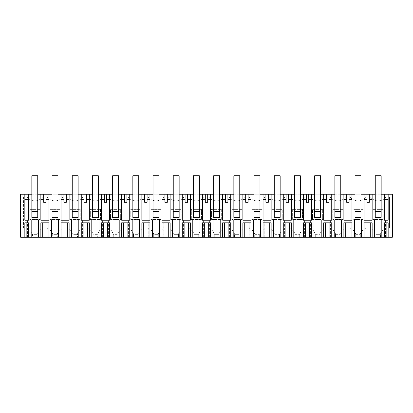 <?xml version="1.0" encoding="UTF-8"?>
<svg xmlns="http://www.w3.org/2000/svg" width="413" height="413" viewBox="0 0 413 413"><rect width="100%" height="100%" fill="white"/><g stroke="black" fill="none" stroke-linecap="round" stroke-linejoin="round"><path stroke-width="0.31" stroke-dasharray="2.06 1.55" d="M37.748 217.393L37.748 211.477L37.748 217.393L31.832 217.393L31.832 211.477L37.748 211.477L37.748 175.768L31.832 175.768L31.832 211.477L37.748 211.477L37.748 217.393L31.832 217.393L31.832 194.234L31.837 217.393L31.832 211.477L37.748 211.477L31.832 211.477M37.753 194.234L37.753 211.477M29.741 219.489L29.741 209.386L39.839 209.386L39.839 219.489L29.741 219.489L29.741 209.386L39.839 209.386L39.839 219.489L29.741 219.489M31.837 194.234L37.748 194.234M57.949 217.393L52.033 217.393L52.033 194.234L57.949 194.234L57.954 211.477L57.949 217.393L52.033 217.393L52.033 211.477L57.949 211.477L57.949 175.768L52.033 175.768L52.033 211.477L57.949 211.477L57.949 217.393L57.949 211.477L52.033 211.477L57.949 211.477M72.239 211.477L72.239 194.234L78.15 194.234L78.15 217.393L72.234 217.393L72.234 211.477L78.15 211.477L78.15 175.768L72.234 175.768L72.234 211.477L78.15 211.477L78.15 217.393L78.15 211.477L72.234 211.477L78.15 211.477M98.351 217.393L92.435 217.393L92.435 194.234L98.351 194.234L98.356 211.477L98.351 217.393L92.435 217.393L92.435 211.477L98.351 211.477L98.351 175.768L92.435 175.768L92.435 211.477L98.351 211.477L98.351 217.393L98.351 211.477L92.435 211.477L98.351 211.477M118.552 217.393L112.635 217.393L112.635 194.234L118.552 194.234L118.557 211.477L118.552 217.393L112.635 217.393L112.635 211.477L118.552 211.477L118.552 175.768L112.635 175.768L112.635 211.477L118.552 211.477L118.552 217.393L118.552 211.477L112.635 211.477L118.552 211.477M138.753 217.393L138.753 211.477L138.753 217.393L132.836 217.393L132.836 211.477L138.753 211.477L138.753 217.393L132.836 217.393L132.836 194.234L138.753 194.234M158.953 217.393L153.037 217.393L153.037 194.234L158.953 194.234L158.959 211.477L158.953 217.393L153.037 217.393L153.037 211.477L158.953 211.477L158.953 175.768L153.037 175.768L153.037 211.477L158.953 211.477L158.953 217.393L158.953 211.477L153.037 211.477L158.953 211.477M173.243 211.477L173.243 194.234L179.154 194.234L179.154 217.393L173.238 217.393L173.238 211.477L179.154 211.477L179.154 175.768L173.238 175.768L173.238 211.477L179.154 211.477L179.154 217.393L179.154 211.477L173.238 211.477L179.154 211.477M199.355 217.393L193.439 217.393L193.439 194.234L199.355 194.234L199.36 211.477L199.355 217.393L193.439 217.393L193.439 211.477L199.355 211.477L199.355 175.768L193.439 175.768L193.439 211.477L199.355 211.477L199.355 217.393L199.355 211.477L193.439 211.477L199.355 211.477M219.561 217.393L213.645 217.393L213.645 194.234L219.561 194.234L219.561 217.393L213.645 217.393L213.645 211.477L219.561 211.477L219.561 175.768L213.645 175.768L213.645 211.477L219.561 211.477L219.561 217.393L219.561 211.477L213.645 211.477L219.561 211.477M239.762 217.393L233.846 217.393L233.846 194.234L239.762 194.234L239.762 217.393L233.846 217.393L233.846 211.477L239.762 211.477L239.762 175.768L233.846 175.768L233.846 211.477L239.762 211.477L239.762 217.393L239.762 211.477L233.846 211.477L239.762 211.477M259.963 217.393L254.047 217.393L254.047 194.234L259.963 194.234L259.963 217.393L254.047 217.393L254.047 211.477L259.963 211.477L259.963 175.768L254.047 175.768L254.047 211.477L259.963 211.477L259.963 217.393L259.963 211.477L254.047 211.477L259.963 211.477M280.164 217.393L274.247 217.393L274.247 194.234L280.164 194.234L280.164 217.393L274.247 217.393L274.247 211.477L280.164 211.477L280.164 175.768L274.247 175.768L274.247 211.477L280.164 211.477L280.164 217.393L280.164 211.477L274.247 211.477L280.164 211.477M300.365 217.393L294.448 217.393L294.448 194.234L300.365 194.234L300.365 217.393L294.448 217.393L294.448 211.477L300.365 211.477L300.365 175.768L294.448 175.768L294.448 211.477L300.365 211.477L300.365 217.393L300.365 211.477L294.448 211.477L300.365 211.477M320.565 217.393L314.649 217.393L314.649 194.234L320.565 194.234L320.565 217.393L314.649 217.393L314.649 211.477L320.565 211.477L320.565 175.768L314.649 175.768L314.649 211.477L320.565 211.477L320.565 217.393L320.565 211.477L314.649 211.477L320.565 211.477M340.766 217.393L334.85 217.393L334.85 194.234L340.766 194.234L340.766 217.393L334.85 217.393L334.85 211.477L340.766 211.477L340.766 175.768L334.85 175.768L334.85 211.477L340.766 211.477L340.766 217.393L340.766 211.477L334.85 211.477L340.766 211.477M360.967 217.393L355.051 217.393L355.051 194.234L360.967 194.234L360.967 217.393L355.051 217.393L355.051 211.477L360.967 211.477L360.967 175.768L355.051 175.768L355.051 211.477L360.967 211.477L360.967 217.393L360.967 211.477L355.051 211.477L360.967 211.477M375.252 194.234L381.163 194.234L381.168 217.393L375.252 217.393L375.252 211.477L381.168 211.477L381.168 175.768L375.252 175.768L375.252 211.477L381.168 211.477L381.168 217.393L381.168 211.477L375.252 211.477L381.168 211.477M20.65 194.234L392.35 194.234L392.35 237.232L380.518 237.232L380.518 233.773L380.518 234.347L375.902 234.347L375.902 233.773L373.971 230.562A10.387 10.387 0 0 1 370.466 228.002L365.753 228.002A10.387 10.387 0 0 1 362.242 230.562L360.317 233.773L360.317 237.232L380.518 237.232L380.518 234.347L375.902 234.347L375.902 237.232L375.902 233.773L373.971 230.562A10.387 10.387 0 0 1 370.466 228.002L365.753 228.002A10.387 10.387 0 0 1 362.242 230.562L360.317 233.773L360.317 237.232L355.701 237.232L355.701 233.773L355.701 234.347L360.317 234.347L355.701 234.347L355.701 237.232L340.116 237.232L340.116 233.773L342.041 230.562L340.116 233.773L340.116 237.232L335.501 237.232L335.501 233.773L335.501 234.347L340.116 234.347L335.501 234.347L335.501 237.232L319.915 237.232L319.915 233.773L321.841 230.562L319.915 233.773L319.915 237.232L315.3 237.232L315.3 233.773L315.3 234.347L319.915 234.347L315.3 234.347L315.3 237.232L299.714 237.232L299.714 233.773L301.64 230.562L299.714 233.773L299.714 237.232L295.094 237.232L295.094 233.773L295.094 234.347L299.714 234.347L295.094 234.347L295.094 237.232L279.513 237.232L279.513 233.773L281.439 230.562L279.513 233.773L279.513 237.232L274.893 237.232L274.893 233.773L274.893 234.347L279.513 234.347L274.893 234.347L274.893 237.232L259.312 237.232L259.312 233.773L261.238 230.562L259.312 233.773L259.312 237.232L254.692 237.232L254.692 233.773L254.692 234.347L259.312 234.347L254.692 234.347L254.692 237.232L239.112 237.232L239.112 233.773L241.037 230.562L239.112 233.773L239.112 237.232L234.491 237.232L234.491 233.773L234.491 234.347L239.112 234.347L234.491 234.347L234.491 237.232L218.911 237.232L218.911 233.773L220.836 230.562L218.911 233.773L218.911 237.232L214.29 237.232L214.29 233.773L214.29 234.347L218.911 234.347L214.29 234.347L214.29 237.232L198.71 237.232L198.71 233.773L200.635 230.562L198.71 233.773L198.71 237.232L194.089 237.232L194.089 233.773L194.089 234.347L198.71 234.347L194.089 234.347L194.089 237.232L178.509 237.232L178.509 233.773L180.435 230.562L178.509 233.773L178.509 237.232L173.888 237.232L173.888 233.773L173.888 234.347L178.509 234.347L173.888 234.347L173.888 237.232L158.308 237.232L158.308 233.773L160.234 230.562L158.308 233.773L158.308 237.232L153.688 237.232L153.688 233.773L153.688 234.347L158.308 234.347L153.688 234.347L153.688 237.232L138.107 237.232L138.107 233.773L140.033 230.562L138.107 233.773L138.107 237.232L133.487 237.232L133.487 233.773L133.487 234.347L138.107 234.347L133.487 234.347L133.487 237.232L117.906 237.232L117.906 233.773L119.832 230.562L117.906 233.773L117.906 237.232L113.286 237.232L113.286 233.773L113.286 234.347L117.906 234.347L113.286 234.347L113.286 237.232L97.7 237.232L97.7 233.773L99.631 230.562L97.7 233.773L97.7 237.232L93.085 237.232L93.085 233.773L93.085 234.347L97.7 234.347L93.085 234.347L93.085 237.232L77.499 237.232L77.499 233.773L79.43 230.562L77.499 233.773L77.499 237.232L72.884 237.232L72.884 233.773L72.884 234.347L77.499 234.347L72.884 234.347L72.884 237.232L57.299 237.232L57.299 233.773L59.229 230.562L57.299 233.773L57.299 237.232L52.683 237.232L52.683 233.773L52.683 234.347L57.299 234.347L52.683 234.347L52.683 237.232L37.098 237.232L37.098 233.773L39.028 230.562L37.098 233.773L37.098 237.232L32.482 237.232L32.482 233.773L32.482 234.347L37.098 234.347L32.482 234.347L32.482 237.232L20.65 237.232L20.65 194.234M48.93 222.803L40.851 222.803M381.819 237.232L385.422 237.232L381.819 237.232L381.819 219.917L385.422 219.917L381.819 219.917M374.601 237.232L370.993 237.232L374.601 237.232L374.601 219.917L370.993 219.917L374.601 219.917M361.618 237.232L365.221 237.232L361.618 237.232L361.618 219.917L365.221 219.917L361.618 219.917M354.4 237.232L350.792 237.232L354.4 237.232L354.4 219.917L350.792 219.917L354.4 219.917M341.417 237.232L345.02 237.232L341.417 237.232L341.417 219.917L345.02 219.917L341.417 219.917M334.2 237.232L330.591 237.232L334.2 237.232L334.2 219.917L330.591 219.917L334.2 219.917M321.211 237.232L324.819 237.232L321.211 237.232L321.211 219.917L324.819 219.917L321.211 219.917M313.999 237.232L310.39 237.232L313.999 237.232L313.999 219.917L310.39 219.917L313.999 219.917M301.01 237.232L304.618 237.232L301.01 237.232L301.01 219.917L304.618 219.917L301.01 219.917M293.798 237.232L290.189 237.232L293.798 237.232L293.798 219.917L290.189 219.917L293.798 219.917M280.809 237.232L284.418 237.232L280.809 237.232L280.809 219.917L284.418 219.917L280.809 219.917M273.597 237.232L269.988 237.232L273.597 237.232L273.597 219.917L269.988 219.917L273.597 219.917M260.608 237.232L264.217 237.232L260.608 237.232L260.608 219.917L264.217 219.917L260.608 219.917M253.396 237.232L249.788 237.232L253.396 237.232L253.396 219.917L249.788 219.917L253.396 219.917M240.407 237.232L244.016 237.232L240.407 237.232L240.407 219.917L244.016 219.917L240.407 219.917M233.195 237.232L229.587 237.232L233.195 237.232L233.195 219.917L229.587 219.917L233.195 219.917M220.206 237.232L223.815 237.232L220.206 237.232L220.206 219.917L223.815 219.917L220.206 219.917M212.994 237.232L209.386 237.232L212.994 237.232L212.994 219.917L209.386 219.917L212.994 219.917M200.006 237.232L203.614 237.232L200.006 237.232L200.006 219.917L203.614 219.917L200.006 219.917M192.794 237.232L189.185 237.232L192.794 237.232L192.794 219.917L189.185 219.917L192.794 219.917M179.805 237.232L183.413 237.232L179.805 237.232L179.805 219.917L183.413 219.917L179.805 219.917M172.593 237.232L168.984 237.232L172.593 237.232L172.593 219.917L168.984 219.917L172.593 219.917M159.604 237.232L163.212 237.232L159.604 237.232L159.604 219.917L163.212 219.917L159.604 219.917M152.392 237.232L148.783 237.232L152.392 237.232L152.392 219.917L148.783 219.917L152.392 219.917M139.403 237.232L143.012 237.232L139.403 237.232L139.403 219.917L143.012 219.917L139.403 219.917M132.191 237.232L128.582 237.232L132.191 237.232L132.191 219.917L128.582 219.917L132.191 219.917M119.202 237.232L122.811 237.232L119.202 237.232L119.202 219.917L122.811 219.917L119.202 219.917M111.99 237.232L108.382 237.232L111.99 237.232L111.99 219.917L108.382 219.917L111.99 219.917M99.001 237.232L102.61 237.232L99.001 237.232L99.001 219.917L102.61 219.917L99.001 219.917M91.789 237.232L88.181 237.232L91.789 237.232L91.789 219.917L88.181 219.917L91.789 219.917M78.8 237.232L82.409 237.232L78.8 237.232L78.8 219.917L82.409 219.917L78.8 219.917M71.583 237.232L67.98 237.232L71.583 237.232L71.583 219.917L67.98 219.917L71.583 219.917M58.6 237.232L62.208 237.232L58.6 237.232L58.6 219.917L62.208 219.917L58.6 219.917M51.382 237.232L47.779 237.232L51.382 237.232L51.382 219.917L47.779 219.917L51.382 219.917M38.399 237.232L42.007 237.232L38.399 237.232L38.399 219.917L42.007 219.917L38.399 219.917M31.181 237.232L27.578 237.232L31.181 237.232L31.181 219.917L27.578 219.917L31.181 219.917M28.729 222.803L24.837 222.803L24.837 237.232M24.837 199.427L24.837 220.206L28.729 220.206L28.729 199.427L24.837 199.427L24.837 194.234M28.729 194.234L28.729 199.427M48.93 194.234L48.93 220.206L40.851 220.206L40.851 194.234M368.107 196.831L365.944 196.831A9.814 9.814 0 0 1 350.074 196.831A9.814 9.814 0 0 0 365.944 196.831L370.275 196.831A9.814 9.814 0 0 0 386.145 196.831L389.464 196.831L386.145 196.831A9.814 9.814 0 0 1 370.275 196.831L368.107 196.831M350.074 196.831L345.743 196.831A9.814 9.814 0 0 1 329.873 196.831A9.814 9.814 0 0 0 345.743 196.831L350.074 196.831M329.873 196.831L325.542 196.831A9.814 9.814 0 0 1 309.673 196.831A9.814 9.814 0 0 0 325.542 196.831L329.873 196.831M309.673 196.831L305.341 196.831A9.814 9.814 0 0 1 289.472 196.831A9.814 9.814 0 0 0 305.341 196.831L309.673 196.831M289.472 196.831L285.14 196.831A9.814 9.814 0 0 1 269.271 196.831A9.814 9.814 0 0 0 285.14 196.831L289.472 196.831M269.271 196.831L264.94 196.831A9.814 9.814 0 0 1 249.07 196.831A9.814 9.814 0 0 0 264.94 196.831L269.271 196.831M249.07 196.831L244.739 196.831A9.814 9.814 0 0 1 228.869 196.831A9.814 9.814 0 0 0 244.739 196.831L249.07 196.831M228.869 196.831L224.538 196.831A9.814 9.814 0 0 1 208.668 196.831A9.814 9.814 0 0 0 224.538 196.831L228.869 196.831M208.668 196.831L204.332 196.831A9.814 9.814 0 0 1 188.462 196.831A9.814 9.814 0 0 0 204.332 196.831L208.668 196.831M188.462 196.831L184.131 196.831A9.814 9.814 0 0 1 168.261 196.831A9.814 9.814 0 0 0 184.131 196.831L188.462 196.831M168.261 196.831L163.93 196.831A9.814 9.814 0 0 1 148.06 196.831A9.814 9.814 0 0 0 163.93 196.831L168.261 196.831M148.06 196.831L143.729 196.831A9.814 9.814 0 0 1 127.86 196.831A9.814 9.814 0 0 0 143.729 196.831L148.06 196.831M127.86 196.831L123.528 196.831A9.814 9.814 0 0 1 107.659 196.831A9.814 9.814 0 0 0 123.528 196.831L127.86 196.831M107.659 196.831L103.327 196.831A9.814 9.814 0 0 1 87.458 196.831A9.814 9.814 0 0 0 103.327 196.831L107.659 196.831M87.458 196.831L83.127 196.831A9.814 9.814 0 0 1 67.257 196.831A9.814 9.814 0 0 0 83.127 196.831L87.458 196.831M67.257 196.831L62.926 196.831A9.814 9.814 0 0 1 47.056 196.831A9.814 9.814 0 0 0 62.926 196.831L67.257 196.831M47.056 196.831L42.725 196.831A9.814 9.814 0 0 1 26.855 196.831A9.814 9.814 0 0 0 42.725 196.831L47.056 196.831M26.855 196.831L23.536 196.831L23.536 228.002L27.046 228.002A10.387 10.387 0 0 0 30.557 230.562L32.482 233.773L30.557 230.562A10.387 10.387 0 0 1 27.046 228.002L23.536 228.002L23.536 196.831L26.855 196.831M382.443 230.562L380.518 233.773L382.443 230.562A10.387 10.387 0 0 0 385.954 228.002A10.387 10.387 0 0 1 382.443 230.562M389.464 228.002L385.954 228.002L389.464 228.002L389.464 196.831L389.464 228.002M43.69 194.234L43.69 199.427L40.851 199.427M43.69 199.427L43.69 202.313L46.091 202.313L46.091 194.234M353.771 230.562L355.701 233.773L353.771 230.562A10.387 10.387 0 0 1 350.265 228.002L345.552 228.002A10.387 10.387 0 0 1 342.041 230.562A10.387 10.387 0 0 0 345.552 228.002L350.265 228.002A10.387 10.387 0 0 0 353.771 230.562M333.57 230.562L335.501 233.773L333.57 230.562A10.387 10.387 0 0 1 330.064 228.002L325.351 228.002A10.387 10.387 0 0 1 321.841 230.562A10.387 10.387 0 0 0 325.351 228.002L330.064 228.002A10.387 10.387 0 0 0 333.57 230.562M313.369 230.562L315.3 233.773L313.369 230.562A10.387 10.387 0 0 1 309.864 228.002L305.15 228.002A10.387 10.387 0 0 1 301.64 230.562A10.387 10.387 0 0 0 305.15 228.002L309.864 228.002A10.387 10.387 0 0 0 313.369 230.562M293.168 230.562L295.094 233.773L293.168 230.562A10.387 10.387 0 0 1 289.663 228.002L284.949 228.002A10.387 10.387 0 0 1 281.439 230.562A10.387 10.387 0 0 0 284.949 228.002L289.663 228.002A10.387 10.387 0 0 0 293.168 230.562M272.967 230.562L274.893 233.773L272.967 230.562A10.387 10.387 0 0 1 269.462 228.002L264.748 228.002A10.387 10.387 0 0 1 261.238 230.562A10.387 10.387 0 0 0 264.748 228.002L269.462 228.002A10.387 10.387 0 0 0 272.967 230.562M252.766 230.562L254.692 233.773L252.766 230.562A10.387 10.387 0 0 1 249.261 228.002L244.548 228.002A10.387 10.387 0 0 1 241.037 230.562A10.387 10.387 0 0 0 244.548 228.002L249.261 228.002A10.387 10.387 0 0 0 252.766 230.562M232.565 230.562L234.491 233.773L232.565 230.562A10.387 10.387 0 0 1 229.06 228.002L224.342 228.002A10.387 10.387 0 0 1 220.836 230.562A10.387 10.387 0 0 0 224.342 228.002L229.06 228.002A10.387 10.387 0 0 0 232.565 230.562M212.365 230.562L214.29 233.773L212.365 230.562A10.387 10.387 0 0 1 208.859 228.002L204.141 228.002A10.387 10.387 0 0 1 200.635 230.562A10.387 10.387 0 0 0 204.141 228.002L208.859 228.002A10.387 10.387 0 0 0 212.365 230.562M192.164 230.562L194.089 233.773L192.164 230.562A10.387 10.387 0 0 1 188.658 228.002L183.94 228.002A10.387 10.387 0 0 1 180.435 230.562A10.387 10.387 0 0 0 183.94 228.002L188.658 228.002A10.387 10.387 0 0 0 192.164 230.562M171.963 230.562L173.888 233.773L171.963 230.562A10.387 10.387 0 0 1 168.452 228.002L163.739 228.002A10.387 10.387 0 0 1 160.234 230.562A10.387 10.387 0 0 0 163.739 228.002L168.452 228.002A10.387 10.387 0 0 0 171.963 230.562M151.762 230.562L153.688 233.773L151.762 230.562A10.387 10.387 0 0 1 148.252 228.002L143.538 228.002A10.387 10.387 0 0 1 140.033 230.562A10.387 10.387 0 0 0 143.538 228.002L148.252 228.002A10.387 10.387 0 0 0 151.762 230.562M131.561 230.562L133.487 233.773L131.561 230.562A10.387 10.387 0 0 1 128.051 228.002L123.337 228.002A10.387 10.387 0 0 1 119.832 230.562A10.387 10.387 0 0 0 123.337 228.002L128.051 228.002A10.387 10.387 0 0 0 131.561 230.562M111.36 230.562L113.286 233.773L111.36 230.562A10.387 10.387 0 0 1 107.85 228.002L103.136 228.002A10.387 10.387 0 0 1 99.631 230.562A10.387 10.387 0 0 0 103.136 228.002L107.85 228.002A10.387 10.387 0 0 0 111.36 230.562M91.159 230.562L93.085 233.773L91.159 230.562A10.387 10.387 0 0 1 87.649 228.002L82.936 228.002A10.387 10.387 0 0 1 79.43 230.562A10.387 10.387 0 0 0 82.936 228.002L87.649 228.002A10.387 10.387 0 0 0 91.159 230.562M70.959 230.562L72.884 233.773L70.959 230.562A10.387 10.387 0 0 1 67.448 228.002L62.735 228.002A10.387 10.387 0 0 1 59.229 230.562A10.387 10.387 0 0 0 62.735 228.002L67.448 228.002A10.387 10.387 0 0 0 70.959 230.562M50.758 230.562L52.683 233.773L50.758 230.562A10.387 10.387 0 0 1 47.247 228.002L42.534 228.002A10.387 10.387 0 0 1 39.028 230.562A10.387 10.387 0 0 0 42.534 228.002L47.247 228.002A10.387 10.387 0 0 0 50.758 230.562M70.143 219.489L80.241 219.489L80.241 209.386L70.143 209.386L70.143 219.489L80.241 219.489L80.241 209.386L70.143 209.386L70.143 219.489M312.553 219.489L312.553 209.386L322.656 209.386L322.656 219.489L312.553 219.489L322.656 219.489L322.656 209.386L312.553 209.386L312.553 219.489M332.759 219.489L332.759 209.386L342.857 209.386L342.857 219.489L332.759 219.489L342.857 219.489L342.857 209.386L332.759 209.386L332.759 219.489M272.152 219.489L272.152 209.386L282.255 209.386L282.255 219.489L272.152 219.489L282.255 219.489L282.255 209.386L272.152 209.386L272.152 219.489M211.549 219.489L221.652 219.489L221.652 209.386L211.549 209.386L211.549 219.489L221.652 219.489L221.652 209.386L211.549 209.386L211.549 219.489M231.75 219.489L231.75 209.386L241.853 209.386L241.853 219.489L231.75 219.489L241.853 219.489L241.853 209.386L231.75 209.386L231.75 219.489M251.951 219.489L251.951 209.386L262.054 209.386L262.054 219.489L251.951 219.489L262.054 219.489L262.054 209.386L251.951 209.386L251.951 219.489M363.058 209.386L352.96 209.386L352.96 219.489L363.058 219.489L363.058 209.386L363.058 219.489L352.96 219.489L352.96 209.386L363.058 209.386M130.745 219.489L140.848 219.489L140.848 209.386L130.745 209.386L130.745 219.489L140.848 219.489L140.848 209.386L130.745 209.386L130.745 219.489M150.946 219.489L150.946 209.386L161.049 209.386L161.049 219.489L150.946 219.489L161.049 219.489L161.049 209.386L150.946 209.386L150.946 219.489M171.147 219.489L171.147 209.386L181.25 209.386L181.25 219.489L171.147 219.489L181.25 219.489L181.25 209.386L171.147 209.386L171.147 219.489M110.545 219.489L110.545 209.386L120.648 209.386L120.648 219.489L110.545 219.489L120.648 219.489L120.648 209.386L110.545 209.386L110.545 219.489M201.451 209.386L201.451 219.489L191.348 219.489L191.348 209.386L201.451 209.386L201.451 219.489L191.348 219.489L191.348 209.386L201.451 209.386M302.455 209.386L292.352 209.386L292.352 219.489L302.455 219.489L302.455 209.386L302.455 219.489L292.352 219.489L292.352 209.386L302.455 209.386M373.161 219.489L373.161 209.386L383.259 209.386L383.259 219.489L373.161 219.489L373.161 209.386L383.259 209.386L383.259 219.489L373.161 219.489M90.344 219.489L100.447 219.489L100.447 209.386L90.344 209.386L90.344 219.489L100.447 219.489L100.447 209.386L90.344 209.386L90.344 219.489M49.942 219.489L49.942 209.386L60.04 209.386L60.04 219.489L49.942 219.489L60.04 219.489L60.04 209.386L49.942 209.386L49.942 219.489M42.007 237.232L42.007 219.917L42.007 237.232M27.578 237.232L27.578 219.917L27.578 237.232M375.252 217.393L375.252 211.477L375.252 217.393L381.168 217.393L381.168 194.234M375.247 194.234L375.247 211.477M372.149 194.234L372.149 220.206L364.07 220.206L364.07 194.234M384.271 199.427L384.271 220.206L388.163 220.206L388.163 199.427L384.271 199.427L384.271 194.234M388.163 194.234L388.163 199.427M388.163 237.232L388.163 222.803L384.271 222.803M372.149 222.803L364.07 222.803M369.31 194.234L369.31 202.313L366.909 202.313L366.909 199.427L364.07 199.427M372.149 199.427L369.31 199.427M385.422 237.232L385.422 219.917L385.422 237.232M370.993 237.232L370.993 219.917L370.993 237.232M52.033 211.477L52.038 194.234M61.052 222.803L69.131 222.803M62.208 237.232L62.208 219.917L62.208 237.232M47.779 237.232L47.779 219.917L47.779 237.232M48.93 199.427L46.091 199.427M69.131 194.234L69.131 220.206L61.052 220.206L61.052 194.234M63.891 194.234L63.891 199.427L61.052 199.427M63.891 199.427L63.891 202.313L66.292 202.313L66.292 194.234M72.239 217.393L72.234 194.234M81.253 222.803L89.332 222.803M82.409 237.232L82.409 219.917L82.409 237.232M67.98 237.232L67.98 219.917L67.98 237.232M69.131 199.427L66.292 199.427M89.332 194.234L89.332 220.206L81.253 220.206L81.253 194.234M84.092 194.234L84.092 199.427L81.253 199.427M84.092 199.427L84.092 202.313L86.493 202.313L86.493 194.234M92.435 211.477L92.44 194.234M101.453 222.803L109.533 222.803M102.61 237.232L102.61 219.917L102.61 237.232M88.181 237.232L88.181 219.917L88.181 237.232M89.332 199.427L86.493 199.427M109.533 194.234L109.533 220.206L101.453 220.206L101.453 194.234M104.293 194.234L104.293 199.427L101.453 199.427M104.293 199.427L104.293 202.313L106.693 202.313L106.693 194.234M112.635 211.477L112.641 194.234M121.654 222.803L129.734 222.803M122.811 237.232L122.811 219.917L122.811 237.232M108.382 237.232L108.382 219.917L108.382 237.232M109.533 199.427L106.693 199.427M129.734 194.234L129.734 220.206L121.654 220.206L121.654 194.234M124.494 194.234L124.494 199.427L121.654 199.427M124.494 199.427L124.494 202.313L126.894 202.313L126.894 194.234M132.836 211.477L138.753 211.477L138.753 175.768L132.836 175.768L132.836 211.477L138.753 211.477L132.836 211.477L132.836 217.393L132.841 194.234M138.758 194.234L138.758 211.477M141.855 222.803L149.934 222.803M143.012 237.232L143.012 219.917L143.012 237.232M128.582 237.232L128.582 219.917L128.582 237.232M129.734 199.427L126.894 199.427M149.934 194.234L149.934 220.206L141.855 220.206L141.855 194.234M144.695 194.234L144.695 199.427L141.855 199.427M144.695 199.427L144.695 202.313L147.1 202.313L147.1 194.234M153.037 211.477L153.042 194.234M162.056 222.803L170.141 222.803M163.212 237.232L163.212 219.917L163.212 237.232M148.783 237.232L148.783 219.917L148.783 237.232M149.934 199.427L147.1 199.427M170.141 194.234L170.141 220.206L162.056 220.206L162.056 194.234M164.895 194.234L164.895 199.427L162.056 199.427M164.895 199.427L164.895 202.313L167.301 202.313L167.301 194.234M173.243 217.393L173.238 194.234M182.257 222.803L190.341 222.803M183.413 237.232L183.413 219.917L183.413 237.232M168.984 237.232L168.984 219.917L168.984 237.232M170.141 199.427L167.301 199.427M190.341 194.234L190.341 220.206L182.257 220.206L182.257 194.234M185.096 194.234L185.096 199.427L182.257 199.427M185.096 199.427L185.096 202.313L187.502 202.313L187.502 194.234M193.439 211.477L193.444 194.234M202.458 222.803L210.542 222.803M203.614 237.232L203.614 219.917L203.614 237.232M189.185 237.232L189.185 219.917L189.185 237.232M190.341 199.427L187.502 199.427M210.542 194.234L210.542 220.206L202.458 220.206L202.458 194.234M205.297 194.234L205.297 199.427L202.458 199.427M205.297 199.427L205.297 202.313L207.703 202.313L207.703 194.234M213.645 211.477L213.645 194.234M222.659 222.803L230.743 222.803M223.815 237.232L223.815 219.917L223.815 237.232M209.386 237.232L209.386 219.917L209.386 237.232M210.542 199.427L207.703 199.427M230.743 194.234L230.743 220.206L222.659 220.206L222.659 194.234M225.498 194.234L225.498 199.427L222.659 199.427M225.498 199.427L225.498 202.313L227.904 202.313L227.904 194.234M233.846 211.477L233.846 194.234M242.859 222.803L250.944 222.803M244.016 237.232L244.016 219.917L244.016 237.232M229.587 237.232L229.587 219.917L229.587 237.232M230.743 199.427L227.904 199.427M250.944 194.234L250.944 220.206L242.859 220.206L242.859 194.234M245.699 194.234L245.699 199.427L242.859 199.427M245.699 199.427L245.699 202.313L248.105 202.313L248.105 194.234M254.047 211.477L254.047 194.234M263.066 222.803L271.145 222.803M264.217 237.232L264.217 219.917L264.217 237.232M249.788 237.232L249.788 219.917L249.788 237.232M250.944 199.427L248.105 199.427M271.145 194.234L271.145 220.206L263.066 220.206L263.066 194.234M265.9 194.234L265.9 199.427L263.066 199.427M265.9 199.427L265.9 202.313L268.305 202.313L268.305 194.234M274.247 211.477L274.247 194.234M283.266 222.803L291.346 222.803M284.418 237.232L284.418 219.917L284.418 237.232M269.988 237.232L269.988 219.917L269.988 237.232M271.145 199.427L268.305 199.427M291.346 194.234L291.346 220.206L283.266 220.206L283.266 194.234M286.106 194.234L286.106 199.427L283.266 199.427M286.106 199.427L286.106 202.313L288.506 202.313L288.506 194.234M294.448 211.477L294.448 194.234M303.467 222.803L311.547 222.803M304.618 237.232L304.618 219.917L304.618 237.232M290.189 237.232L290.189 219.917L290.189 237.232M291.346 199.427L288.506 199.427M311.547 194.234L311.547 220.206L303.467 220.206L303.467 194.234M306.307 194.234L306.307 199.427L303.467 199.427M306.307 199.427L306.307 202.313L308.707 202.313L308.707 194.234M314.649 211.477L314.649 194.234M323.668 222.803L331.747 222.803M324.819 237.232L324.819 219.917L324.819 237.232M310.39 237.232L310.39 219.917L310.39 237.232M311.547 199.427L308.707 199.427M331.747 194.234L331.747 220.206L323.668 220.206L323.668 194.234M326.507 194.234L326.507 199.427L323.668 199.427M326.507 199.427L326.507 202.313L328.908 202.313L328.908 194.234M334.85 211.477L334.85 194.234M343.869 222.803L351.948 222.803M345.02 237.232L345.02 219.917L345.02 237.232M330.591 237.232L330.591 219.917L330.591 237.232M331.747 199.427L328.908 199.427M351.948 194.234L351.948 220.206L343.869 220.206L343.869 194.234M346.708 194.234L346.708 199.427L343.869 199.427M346.708 199.427L346.708 202.313L349.109 202.313L349.109 194.234M355.051 211.477L355.051 194.234M365.221 237.232L365.221 219.917L365.221 237.232M350.792 237.232L350.792 219.917L350.792 237.232M351.948 199.427L349.109 199.427M366.909 194.234L366.909 199.427M78.15 217.393L72.234 217.393M179.154 217.393L173.238 217.393"/><path stroke-width="0.62" d="M31.837 217.393L31.832 175.768L37.748 175.768L37.748 217.393L31.837 217.393L37.753 217.393L37.753 194.234L40.851 194.234L40.851 220.206L48.93 220.206L48.93 194.234L52.038 194.234L52.033 175.768L57.949 175.768L57.949 217.393L57.954 194.234L61.052 194.234L61.052 220.206L69.131 220.206L69.131 194.234L72.239 194.234L72.239 217.393L78.155 217.393L78.155 194.234L81.253 194.234L81.253 220.206L89.332 220.206L89.332 194.234L92.44 194.234L92.435 175.768L98.351 175.768L98.351 217.393L98.356 194.234L101.453 194.234L101.453 220.206L109.533 220.206L109.533 194.234L112.641 194.234L112.635 175.768L118.552 175.768L118.552 217.393L118.557 194.234L121.654 194.234L121.654 220.206L129.734 220.206L129.734 194.234L132.841 194.234L132.836 175.768L138.753 175.768L138.753 217.393L132.841 217.393L138.758 217.393L138.758 194.234L141.855 194.234L141.855 220.206L149.934 220.206L149.934 194.234L153.042 194.234L153.037 175.768L158.953 175.768L158.953 217.393L158.959 194.234L162.056 194.234L162.056 220.206L170.141 220.206L170.141 194.234L173.243 194.234L173.243 217.393L179.159 217.393L179.159 194.234L182.257 194.234L182.257 220.206L190.341 220.206L190.341 194.234L193.444 194.234L193.439 175.768L199.355 175.768L199.355 217.393L199.36 194.234L202.458 194.234L202.458 220.206L210.542 220.206L210.542 194.234L213.645 194.234L213.645 175.768L219.561 175.768L219.561 217.393L219.561 194.234L222.659 194.234L222.659 220.206L230.743 220.206L230.743 194.234L233.846 194.234L233.846 175.768L239.762 175.768L239.762 217.393L239.762 194.234L242.859 194.234L242.859 220.206L250.944 220.206L250.944 194.234L254.047 194.234L254.047 175.768L259.963 175.768L259.963 217.393L259.963 194.234L263.066 194.234L263.066 220.206L271.145 220.206L271.145 194.234L274.247 194.234L274.247 175.768L280.164 175.768L280.164 217.393L280.164 194.234L283.266 194.234L283.266 220.206L291.346 220.206L291.346 194.234L294.448 194.234L294.448 175.768L300.365 175.768L300.365 217.393L300.365 194.234L303.467 194.234L303.467 220.206L311.547 220.206L311.547 194.234L314.649 194.234L314.649 175.768L320.565 175.768L320.565 217.393L320.565 194.234L323.668 194.234L323.668 220.206L331.747 220.206L331.747 194.234L334.85 194.234L334.85 175.768L340.766 175.768L340.766 217.393L340.766 194.234L343.869 194.234L343.869 220.206L351.948 220.206L351.948 194.234L355.051 194.234L355.051 175.768L360.967 175.768L360.967 217.393L360.967 194.234L364.07 194.234L364.07 220.206L372.149 220.206L372.149 194.234L375.247 194.234L375.247 217.393L381.163 217.393L381.163 194.234L384.271 194.234L384.271 220.206L388.163 220.206L388.163 194.234L392.35 194.234L392.35 237.232L388.163 237.232L388.163 222.803L384.271 222.803L384.271 237.232L388.163 237.232M31.837 194.234L20.65 194.234L20.65 237.232L24.837 237.232L24.837 222.803L28.729 222.803L28.729 237.232L31.181 237.232L31.181 219.917L38.399 219.917L38.399 237.232L40.851 237.232L40.851 222.803L48.93 222.803L48.93 237.232L51.382 237.232L51.382 219.917L58.6 219.917L51.382 219.917M71.583 237.232L71.583 219.917L78.8 219.917L78.8 237.232L69.131 237.232L69.131 222.803L61.052 222.803L61.052 237.232L58.6 237.232L58.6 219.917M78.8 237.232L81.253 237.232L81.253 222.803L89.332 222.803L89.332 237.232L91.789 237.232L91.789 219.917L99.001 219.917L91.789 219.917M111.99 237.232L111.99 219.917L119.202 219.917L119.202 237.232L109.533 237.232L109.533 222.803L101.453 222.803L101.453 237.232L99.001 237.232L99.001 219.917M119.202 237.232L121.654 237.232L121.654 222.803L129.734 222.803L129.734 237.232L132.191 237.232L132.191 219.917L139.403 219.917L132.191 219.917M152.392 237.232L152.392 219.917L159.604 219.917L159.604 237.232L149.934 237.232L149.934 222.803L141.855 222.803L141.855 237.232L139.403 237.232L139.403 219.917M159.604 237.232L162.056 237.232L162.056 222.803L170.141 222.803L170.141 237.232L172.593 237.232L172.593 219.917L179.805 219.917L172.593 219.917M192.794 237.232L192.794 219.917L200.006 219.917L200.006 237.232L190.341 237.232L190.341 222.803L182.257 222.803L182.257 237.232L179.805 237.232L179.805 219.917M200.006 237.232L202.458 237.232L202.458 222.803L210.542 222.803L210.542 237.232L212.994 237.232L212.994 219.917L220.206 219.917L212.994 219.917M233.195 237.232L233.195 219.917L240.407 219.917L240.407 237.232L230.743 237.232L230.743 222.803L222.659 222.803L222.659 237.232L220.206 237.232L220.206 219.917M240.407 237.232L242.859 237.232L242.859 222.803L250.944 222.803L250.944 237.232L253.396 237.232L253.396 219.917L260.608 219.917L253.396 219.917M273.597 237.232L273.597 219.917L280.809 219.917L280.809 237.232L271.145 237.232L271.145 222.803L263.066 222.803L263.066 237.232L260.608 237.232L260.608 219.917M280.809 237.232L283.266 237.232L283.266 222.803L291.346 222.803L291.346 237.232L293.798 237.232L293.798 219.917L301.01 219.917L293.798 219.917M313.999 237.232L313.999 219.917L321.211 219.917L321.211 237.232L311.547 237.232L311.547 222.803L303.467 222.803L303.467 237.232L301.01 237.232L301.01 219.917M321.211 237.232L323.668 237.232L323.668 222.803L331.747 222.803L331.747 237.232L334.2 237.232L334.2 219.917L341.417 219.917L334.2 219.917M354.4 237.232L354.4 219.917L361.618 219.917L361.618 237.232L351.948 237.232L351.948 222.803L343.869 222.803L343.869 237.232L341.417 237.232L341.417 219.917M361.618 237.232L364.07 237.232L364.07 222.803L372.149 222.803L372.149 237.232L374.601 237.232L374.601 219.917L381.819 219.917L374.601 219.917M384.271 237.232L381.819 237.232L381.819 219.917M355.051 217.393L360.967 217.393L355.051 217.393L355.051 194.234M334.85 217.393L340.766 217.393L334.85 217.393L334.85 194.234M314.649 217.393L320.565 217.393L314.649 217.393L314.649 194.234M294.448 217.393L300.365 217.393L294.448 217.393L294.448 194.234M274.247 217.393L280.164 217.393L274.247 217.393L274.247 194.234M254.047 217.393L259.963 217.393L254.047 217.393L254.047 194.234M233.846 217.393L239.762 217.393L233.846 217.393L233.846 194.234M213.645 217.393L219.561 217.393L213.645 217.393L213.645 194.234M193.444 217.393L199.36 217.393L193.444 217.393L193.444 194.234M153.042 217.393L158.959 217.393L153.042 217.393L153.042 194.234M132.841 217.393L132.841 194.234M112.641 217.393L118.557 217.393L112.641 217.393L112.641 194.234M92.44 217.393L98.356 217.393L92.44 217.393L92.44 194.234M52.038 217.393L57.954 217.393L52.038 217.393L52.038 194.234M28.729 194.234L28.729 220.206L24.837 220.206L24.837 194.234M48.93 194.234L40.851 194.234M69.131 194.234L61.052 194.234M89.332 194.234L81.253 194.234M109.533 194.234L101.453 194.234M129.734 194.234L121.654 194.234M149.934 194.234L141.855 194.234M170.141 194.234L162.056 194.234M190.341 194.234L182.257 194.234M210.542 194.234L202.458 194.234M230.743 194.234L222.659 194.234M250.944 194.234L242.859 194.234M271.145 194.234L263.066 194.234M291.346 194.234L283.266 194.234M311.547 194.234L303.467 194.234M331.747 194.234L323.668 194.234M351.948 194.234L343.869 194.234M372.149 194.234L364.07 194.234M388.163 194.234L384.271 194.234M40.851 237.232L48.93 237.232M381.819 237.232L374.601 237.232M372.149 237.232L370.28 237.232L370.28 222.803M364.07 237.232L370.28 237.232M351.948 237.232L343.869 237.232M341.417 237.232L334.2 237.232M331.747 237.232L323.668 237.232M311.547 237.232L303.467 237.232M301.01 237.232L293.798 237.232M291.346 237.232L283.266 237.232M271.145 237.232L263.066 237.232M260.608 237.232L253.396 237.232M250.944 237.232L242.859 237.232M230.743 237.232L222.659 237.232M220.206 237.232L212.994 237.232M210.542 237.232L202.458 237.232M190.341 237.232L182.257 237.232M179.805 237.232L172.593 237.232M170.141 237.232L162.056 237.232M149.934 237.232L141.855 237.232M139.403 237.232L132.191 237.232M129.734 237.232L121.654 237.232M109.533 237.232L101.453 237.232M99.001 237.232L91.789 237.232M89.332 237.232L81.253 237.232M69.131 237.232L61.052 237.232M58.6 237.232L51.382 237.232M38.399 237.232L31.181 237.232M28.729 237.232L26.86 237.232L26.86 222.803M24.837 237.232L26.86 237.232M38.399 219.917L31.181 219.917M43.69 194.234L43.69 202.313L46.091 202.313L46.091 194.234M24.837 199.427L28.729 199.427M46.091 199.427L48.93 199.427M40.851 199.427L43.69 199.427M366.909 194.234L366.909 202.313L369.31 202.313L369.31 194.234M364.07 199.427L366.909 199.427M369.31 199.427L372.149 199.427M384.271 199.427L388.163 199.427M63.891 194.234L63.891 202.313L66.292 202.313L66.292 194.234M66.292 199.427L69.131 199.427M61.052 199.427L63.891 199.427M78.8 219.917L71.583 219.917M84.092 194.234L84.092 202.313L86.493 202.313L86.493 194.234M86.493 199.427L89.332 199.427M81.253 199.427L84.092 199.427M104.293 194.234L104.293 202.313L106.693 202.313L106.693 194.234M106.693 199.427L109.533 199.427M101.453 199.427L104.293 199.427M119.202 219.917L111.99 219.917M124.494 194.234L124.494 202.313L126.894 202.313L126.894 194.234M126.894 199.427L129.734 199.427M121.654 199.427L124.494 199.427M144.695 194.234L144.695 202.313L147.1 202.313L147.1 194.234M147.1 199.427L149.934 199.427M141.855 199.427L144.695 199.427M159.604 219.917L152.392 219.917M164.895 194.234L164.895 202.313L167.301 202.313L167.301 194.234M167.301 199.427L170.141 199.427M162.056 199.427L164.895 199.427M185.096 194.234L185.096 202.313L187.502 202.313L187.502 194.234M187.502 199.427L190.341 199.427M182.257 199.427L185.096 199.427M200.006 219.917L192.794 219.917M205.297 194.234L205.297 202.313L207.703 202.313L207.703 194.234M207.703 199.427L210.542 199.427M202.458 199.427L205.297 199.427M225.498 194.234L225.498 202.313L227.904 202.313L227.904 194.234M227.904 199.427L230.743 199.427M222.659 199.427L225.498 199.427M240.407 219.917L233.195 219.917M245.699 194.234L245.699 202.313L248.105 202.313L248.105 194.234M248.105 199.427L250.944 199.427M242.859 199.427L245.699 199.427M265.9 194.234L265.9 202.313L268.305 202.313L268.305 194.234M268.305 199.427L271.145 199.427M263.066 199.427L265.9 199.427M280.809 219.917L273.597 219.917M286.106 194.234L286.106 202.313L288.506 202.313L288.506 194.234M288.506 199.427L291.346 199.427M283.266 199.427L286.106 199.427M306.307 194.234L306.307 202.313L308.707 202.313L308.707 194.234M308.707 199.427L311.547 199.427M303.467 199.427L306.307 199.427M321.211 219.917L313.999 219.917M326.507 194.234L326.507 202.313L328.908 202.313L328.908 194.234M328.908 199.427L331.747 199.427M323.668 199.427L326.507 199.427M346.708 194.234L346.708 202.313L349.109 202.313L349.109 194.234M349.109 199.427L351.948 199.427M343.869 199.427L346.708 199.427M361.618 219.917L354.4 219.917M72.234 194.234L72.234 175.768L78.15 175.768L78.15 217.393L72.239 217.393M173.238 194.234L173.238 175.768L179.154 175.768L179.154 217.393L173.243 217.393M381.163 217.393L375.252 217.393L375.252 175.768L381.168 175.768L381.168 194.234M42.72 237.232L42.72 222.803M47.061 222.803L47.061 237.232M386.14 237.232L386.14 222.803M365.939 237.232L365.939 222.803M62.921 222.803L62.921 237.232M67.262 222.803L67.262 237.232M83.127 222.803L83.127 237.232M87.463 222.803L87.463 237.232M103.327 222.803L103.327 237.232M107.664 222.803L107.664 237.232M123.528 222.803L123.528 237.232M127.865 222.803L127.865 237.232M143.729 222.803L143.729 237.232M148.066 222.803L148.066 237.232M163.93 222.803L163.93 237.232M168.267 222.803L168.267 237.232M184.131 222.803L184.131 237.232M188.467 222.803L188.467 237.232M204.332 222.803L204.332 237.232M208.668 222.803L208.668 237.232M224.533 222.803L224.533 237.232M228.869 222.803L228.869 237.232M244.733 222.803L244.733 237.232M249.07 222.803L249.07 237.232M264.934 222.803L264.934 237.232M269.271 222.803L269.271 237.232M285.135 222.803L285.135 237.232M289.472 222.803L289.472 237.232M305.336 222.803L305.336 237.232M309.673 222.803L309.673 237.232M325.537 222.803L325.537 237.232M329.873 222.803L329.873 237.232M345.738 222.803L345.738 237.232M350.079 222.803L350.079 237.232"/></g></svg>
